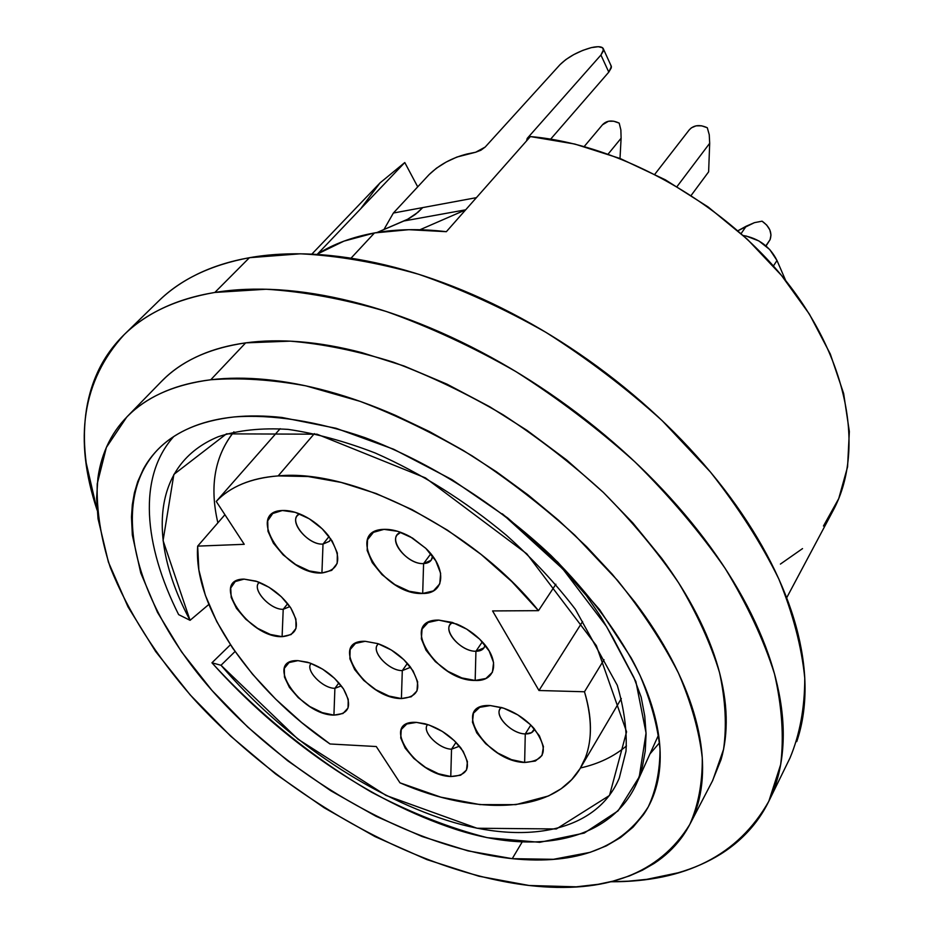 <?xml version="1.0" encoding="UTF-8"?>
<svg xmlns="http://www.w3.org/2000/svg" width="934" height="934" viewBox="0 0 934 934"><rect width="100%" height="100%" fill="white"/><g stroke="black" fill="none" stroke-linecap="round" stroke-linejoin="round"><path stroke-width="1.4" d="M378.457 643.83C369.712 650.111 388.416 670.986 402.297 670.6L401.41 698.55C365.521 698.865 327.367 640.07 365.171 641.296L377.815 643.608L391.416 650.064L403.815 659.638L413.026 670.81L417.638 681.808L416.984 690.915L411.264 696.764L401.41 698.55L388.976 696.052L375.795 689.701L363.781 680.442L354.687 669.608L349.876 658.797L350.122 649.585L355.457 643.421L365.171 641.296L377.955 643.654C390.961 648.371 401.772 656.147 410.376 666.969C422.612 686.455 419.623 696.986 401.41 698.55L402.297 670.6C389.303 670.939 371.183 652.154 377.523 644.822M407.411 663.374L402.297 670.6L407.411 663.374M452.406 622.464C440.685 628.185 460.135 651.827 475.931 651.255L475.173 680.454C436.318 681.12 397.907 619.23 438.77 620.106L452.348 622.441L466.755 629.154L479.714 639.195L489.147 650.963L493.584 662.58L492.416 672.235L485.913 678.481L475.173 680.454L461.828 677.921L447.876 671.324L435.337 661.622L426.032 650.239L421.362 638.821L422.063 629.061L428.146 622.464L438.77 620.106L456.679 624.029C466.381 628.092 474.846 633.952 482.084 641.623C500.391 660.7 496.036 681.668 475.173 680.454L475.931 651.255C462.085 651.722 443.545 632.516 450.188 624.461L452.406 622.464M482.306 641.856L475.931 651.255L482.306 641.856M400.756 532.333C385.824 537.015 406.407 564.895 423.592 563.576L422.693 593.464C383.641 595.752 342.895 530.092 384.014 529.356L397.756 531.329L412.501 538.042L425.881 548.433L435.769 560.844L440.626 573.301L439.774 583.832L433.434 590.895L422.693 593.464L409.185 591.257L394.93 584.649L381.994 574.62L372.246 562.63L367.155 550.418L367.517 539.77L373.413 532.345L384.014 529.356C392.152 529.111 400.943 531.598 410.4 536.817L425.589 548.153C447.328 568.444 444.993 594.059 422.693 593.464L423.592 563.576C409.209 564.685 389.583 543.425 397.219 534.867L400.756 532.333M501.336 707.447C492.463 713.786 510.723 733.879 525.27 733.926L524.639 762.459C486.03 761.677 449.768 703.244 490.315 705.555L503.718 708.206L517.821 714.895L530.384 724.609L539.385 735.782L543.448 746.651L542 755.501L535.369 761.035L524.639 762.459L511.47 759.646L497.81 753.061L485.645 743.674L476.749 732.851L472.452 722.157L473.456 713.191L479.691 707.342L490.315 705.555L502.048 707.668C514.459 711.72 525.095 718.608 533.944 728.357C548.958 749.558 545.865 760.918 524.639 762.459L525.27 733.926C511.925 733.855 494.355 716.355 500.145 708.801L501.336 707.447M430.808 553.792L423.592 563.576L430.808 553.792M530.827 725.053L525.27 733.926L530.827 725.053M299.569 513.875C286.901 519.152 307.508 545.491 323.012 544.078L321.926 572.974C285.886 575.554 244.334 511.517 282.372 510.501L295.214 512.334L309.247 518.779L322.23 528.842L332.119 540.914L337.337 553.056L337.174 563.4L331.722 570.359L321.926 572.974L309.294 570.931L295.704 564.568L283.13 554.854L273.405 543.179L267.976 531.259L267.708 520.833L272.728 513.513L282.372 510.501C288.653 510.221 295.599 511.879 303.235 515.498C313.088 520.366 321.459 527.045 328.324 535.544C342.696 557.388 340.56 569.868 321.926 572.974L323.012 544.078C309.341 545.328 289.61 523.589 297.339 515.626L299.569 513.875M427.655 724.527C421.199 731.112 438.63 749.045 451.531 749.185L450.772 776.516C415.023 775.524 378.912 719.892 416.517 722.391L429.021 724.994L442.342 731.427L454.368 740.709L463.182 751.345L467.432 761.654L466.498 770.036L460.625 775.232L450.772 776.516L438.478 773.772L425.554 767.433L413.879 758.455L405.181 748.134L400.733 737.977L401.258 729.501L406.78 724.002L416.517 722.391L424.958 723.745C439.494 728.088 451.507 736.226 461.011 748.157C472.172 766.335 468.763 775.78 450.772 776.516L451.531 749.185C438.968 749.033 421.771 731.847 427.352 724.936M329.072 536.501L323.012 544.078L329.072 536.501M456.026 742.343L451.531 749.185L456.026 742.343M259.302 582.326C250.989 588.665 270.101 610.077 283.212 609.283L282.103 636.661C248.771 638.004 208.866 578.917 244.089 579.115L256.009 581.123L269.12 587.334L281.368 596.779L290.778 607.952L295.891 619.067L295.985 628.407L291.116 634.56L282.103 636.661L270.358 634.466L257.621 628.337L245.759 619.207L236.489 608.384L231.2 597.445L230.721 588.023L235.216 581.555L244.089 579.115L257.41 581.613C271.21 587.042 282.325 595.799 290.731 607.871C300.468 625.511 297.596 635.108 282.103 636.661L283.212 609.283C270.627 610.042 251.9 589.961 258.741 582.921M287.684 603.668L283.212 609.283L287.684 603.668M311.08 663.42C304.834 670.028 322.627 688.545 334.897 688.311L333.928 715.105C300.631 715.129 262.828 659.147 297.946 660.642L309.761 662.942L322.627 669.153L334.512 678.306L343.514 688.942L348.254 699.379L348.032 707.995L342.976 713.494L333.928 715.105L322.288 712.642L309.784 706.524L298.261 697.663L289.388 687.342L284.473 677.068L284.321 668.359L289.026 662.568L297.946 660.642L307.496 662.218C322.405 667.203 334.407 676.088 343.478 688.883C352.597 705.497 349.421 714.23 333.928 715.105L334.897 688.311C322.697 688.533 304.963 670.192 311.01 663.502M338.902 682.871L334.897 688.311L338.902 682.871M280.165 428.694L216.244 501.43C230.196 486.649 250.837 478.138 278.169 475.908L314.384 433.621L278.169 475.908C264.614 476.889 252.612 479.562 242.163 483.94C231.737 488.319 223.098 494.144 216.244 501.43L244.241 544.312L197.669 546.121L198.86 569.927L205.352 595.308L216.746 621.577L232.613 648.056L252.437 674.091L275.67 699.122L301.729 722.589L330.017 743.978L376.274 746.535L399.974 782.832L440.801 797.146L480.029 804.618L515.895 804.641L548.538 795.955L561.112 788.786L571.701 779.633L580.096 768.6L585.396 757.684C588.84 748.659 590.522 738.584 590.428 727.469C590.323 716.343 588.338 704.446 584.486 691.767L538.976 690.506L492.58 610.929L538.474 610.661L511.844 581.637L481.15 554.469L447.468 530.162L412.034 509.614L376.145 493.526L341.097 482.411L308.08 476.527L278.169 475.908C352.678 468.401 473.865 529.59 538.474 610.661L555.893 584.24L538.474 610.661L492.58 610.929L538.976 690.506L582.606 621.519L538.976 690.506L584.486 691.767C593.487 722.694 592.144 748.087 580.481 767.946C553.839 813.736 476.585 816.059 399.974 782.832L376.274 746.535L330.017 743.978C251.76 690.424 193.186 607.474 197.669 546.121L224.919 514.716L197.669 546.121L244.241 544.312L216.244 501.43L280.165 428.694M560.061 64.609C567.977 56.927 578.38 51.277 591.292 47.634C598.764 45.964 602.874 46.572 603.609 49.444L600.936 55.036L527.208 138.395L527.768 139.528L527.208 138.395L526.543 140.906L527.208 138.395L600.936 55.036L608.793 72.128L600.936 55.036L603.539 50.681L602.593 47.762L598.274 46.7L591.292 47.634L582.699 50.413L573.78 54.592L565.852 59.566L560.061 64.609L485.166 147.07L475.686 152.23L480.905 150.222L485.166 147.07L560.061 64.609M769.277 800.31L789.977 758.023C799.831 734.463 804.758 707.844 804.758 678.142C801.676 646.923 793.013 613.836 778.758 578.87C761.268 543.273 738.502 507.676 710.459 472.055L662.218 420.697C626.154 388.089 587.393 358.644 545.935 332.352C503.671 308.407 461.291 289.061 418.806 274.316C377.021 262.454 337.524 255.624 300.316 253.803L249.425 257.702L214.843 292.447L266.12 289.236C303.737 291.56 343.77 298.973 386.232 311.466C429.453 326.865 472.662 346.899 515.848 371.557C558.252 398.561 597.958 428.683 634.992 461.945C669.771 496.421 699.811 531.878 725.099 568.316C747.247 604.66 763.72 639.872 774.519 673.951C782.015 706.851 784.07 737.066 780.661 764.596L768.834 801.244C738.269 855.252 685.498 882.081 610.521 881.766M210.757 379.764C239.629 377.534 271.339 379.566 305.885 385.859L360.045 401.34C397.487 415.665 434.847 433.843 472.125 455.862C508.691 479.784 542.911 506.228 574.807 535.182L617.549 580.411C642.475 611.536 662.79 642.44 678.481 673.122C691.347 703.15 699.262 731.38 702.263 757.813C702.52 782.844 698.352 805.073 689.759 824.5C659.287 873.839 605.746 894.177 529.123 885.49C415.023 871.959 282.01 795.978 193.385 698.469C155.885 655.785 128.18 612.097 110.27 567.393C100.802 538.171 96.459 510.279 97.241 483.742L106.371 447.421L126.767 417.043C146.089 397.02 174.098 384.586 210.757 379.764L245.665 342.871L210.757 379.764C193.922 381.819 178.826 385.649 165.493 391.253C152.195 396.868 140.8 404.002 131.32 412.653C121.864 421.304 114.357 431.169 108.799 442.249C103.265 453.329 99.623 465.319 97.883 478.22L96.611 498.02L98.035 518.744L108.414 562.128L127.993 606.843L155.651 651.523L190.232 694.954L230.605 736.097L275.623 773.994L324.145 807.758L375.013 836.584L427.025 859.654L478.862 876.209L529.123 885.49L576.255 886.821L598.11 884.311L612.856 881.182L629.493 875.905L642.323 870.255L654.162 863.425C664.774 856.501 673.788 848.072 681.236 838.125C688.662 828.166 694.207 816.771 697.885 803.952C701.539 791.11 703.057 776.995 702.461 761.63C701.843 746.231 698.936 729.851 693.752 712.479C688.533 695.094 681.003 677.103 671.161 658.493C661.284 639.872 649.235 621.122 635.003 602.232L612.202 574.177L586.599 546.705L558.497 520.215L528.282 495.102L496.386 471.728L463.264 450.445L429.406 431.543L395.304 415.28C372.491 405.333 350.133 397.359 328.254 391.346C306.399 385.368 285.559 381.434 265.746 379.531C245.957 377.64 227.627 377.721 210.757 379.764M690.191 823.683L712.747 780.404L723.546 749.395C726.874 726.057 725.531 700.43 719.519 672.527C710.704 643.619 697.079 613.743 678.656 582.886C657.571 551.947 632.47 521.779 603.329 492.393C572.273 463.976 538.883 438.116 503.134 414.813C466.65 393.424 430.014 375.865 393.202 362.135C356.951 350.845 322.604 343.84 290.147 341.143L245.665 342.871C209.181 348.242 181.114 361.096 161.465 381.434L127.106 416.692M823.461 526.017L838.732 498.604L847.57 466.872L849.345 431.543L843.647 393.541L830.291 353.974L809.416 314.151L781.501 275.448L747.363 239.279L708.159 206.986L665.265 179.76L620.246 158.547L574.76 144.034L530.384 136.562L446.347 231.69C420.347 228.62 396.39 229.028 374.487 232.94L351.009 258.193L374.487 232.94C352.667 236.909 333.718 243.902 317.63 253.92L404.784 162.539L380.103 182.831L404.784 162.539L417.708 186.847L404.784 162.539L317.63 253.92L343.899 241.147L374.487 232.94L408.87 229.682L446.347 231.69L530.384 136.562C620.678 144.385 725.671 203.495 787.899 283.399C850.232 363.408 864.137 453.177 833.07 510.664L786.661 597.807M626.457 745.939C613.918 756.54 598.589 763.884 580.469 767.97C598.589 763.884 613.918 756.54 626.457 745.939M512.241 858.673C413.132 848.072 295.424 781.77 217.167 696.239C139.329 611.023 105.694 507.197 156.492 450.947C174.028 432.138 199.911 420.802 234.165 416.949C271.981 414.147 316.871 421.024 365.171 437.731C430.095 462.237 497.005 504.512 551.002 555.485C590.498 594.97 620.176 634.933 640.012 675.387C650.963 701.481 657.629 725.998 660.011 748.963C659.988 770.713 656.077 790.012 648.266 806.859C622.336 847.909 576.99 865.176 512.241 858.673L521.989 842.293L512.241 858.673L468.004 850.886L422.145 836.537L375.993 816.258L330.776 790.748L287.625 760.743L247.673 727.014L211.96 690.424L181.558 651.874L157.496 612.354L140.765 572.997L132.336 535.054L131.484 517.027L132.324 504.699L134.403 492.848L137.73 481.605L143.427 468.985C148.576 459.528 155.406 451.157 163.917 443.883C172.44 436.622 182.597 430.691 194.365 426.091C206.169 421.503 219.432 418.455 234.165 416.949C248.923 415.455 264.882 415.63 282.033 417.486L336.042 428.274L393.669 449.242L451.916 479.609L507.617 517.903L557.715 562.07L599.581 609.61L631.221 657.956C639.918 673.974 646.667 689.514 651.453 704.586C656.228 719.635 659.042 733.89 659.918 747.34C660.758 760.766 659.766 773.142 656.929 784.478C654.069 795.791 649.562 805.89 643.398 814.775L633.077 827.127L620.62 837.506L606.224 845.924L590.101 852.345L553.442 859.303L512.241 858.673M231.924 434.298C214.33 458.267 209.648 487.781 217.879 522.83C209.344 486.427 214.692 456.096 233.909 431.835M649.714 754.228L659.544 742.728L649.714 754.228M780.392 564.089L802.528 548.608M379.963 182.982L361.376 207.815M610.509 881.766L628.489 881.171L646.9 879.326L678.107 872.788C693.658 868.316 707.844 862.082 720.674 854.108C733.494 846.099 744.561 836.339 753.89 824.792C763.206 813.234 770.41 799.971 775.477 785.004C780.52 770.013 783.112 753.505 783.252 735.467C783.357 717.405 780.777 698.13 775.5 677.664C770.2 657.162 762.109 635.902 751.251 613.895C740.358 591.864 726.815 569.67 710.611 547.289C694.359 524.908 675.819 503.006 654.956 481.582C634.069 460.158 611.443 439.879 587.077 420.744C562.677 401.62 537.272 384.236 510.851 368.568C484.419 352.935 457.788 339.474 430.936 328.173C404.095 316.906 377.838 308.057 352.141 301.624C326.48 295.226 302.067 291.291 278.916 289.809C255.788 288.361 234.422 289.248 214.843 292.447C195.288 295.681 177.834 300.958 162.481 308.302C147.152 315.669 134.087 324.74 123.288 335.516C112.512 346.304 104.001 358.423 97.766 371.872C91.555 385.322 87.527 399.729 85.671 415.105C83.838 430.457 84.013 446.429 86.208 463.007L97.136 510.209C73.401 439.085 82.402 380.57 124.152 334.664C145.879 313.24 176.117 299.172 214.843 292.447L249.425 257.702C210.897 264.929 180.612 279.383 158.593 301.075L124.152 334.664M796.737 741.608C801.897 726.477 804.664 709.863 805.015 691.779C805.33 673.671 803.018 654.407 798.056 633.999C793.071 613.568 785.354 592.436 774.916 570.604C764.444 548.76 751.356 526.799 735.665 504.71C719.927 482.609 701.924 461.034 681.645 439.984C661.33 418.934 639.288 399.052 615.518 380.336C591.724 361.633 566.891 344.681 541.043 329.445C515.183 314.256 489.077 301.215 462.727 290.334C436.388 279.488 410.563 271.035 385.263 264.987C359.975 258.963 335.878 255.367 312.972 254.211C290.089 253.079 268.91 254.246 249.425 257.702C229.974 261.193 212.555 266.704 197.167 274.234C182.188 281.601 169.299 290.579 158.523 301.157M161.08 381.831L166.089 376.962C175.697 368.171 187.162 360.863 200.495 355.037C213.851 349.234 228.912 345.171 245.665 342.871C262.442 340.571 280.62 340.221 300.199 341.797C319.802 343.397 340.373 347.016 361.913 352.655L404.013 365.988L447.001 384.154L489.755 406.769L526.858 430.27L566.623 459.972L603.341 492.393L632.855 522.947L661.774 558.427C675.551 577.084 687.191 595.647 696.671 614.128C706.127 632.587 713.319 650.484 718.234 667.833C723.114 685.159 725.765 701.539 726.173 716.985C726.547 732.408 724.842 746.605 721.06 759.587L712.327 781.221M743.277 235.508C758.898 238.45 770.141 246.786 776.995 260.504L773.399 265.992L776.995 260.504L785.763 280.702L776.995 260.504L769.756 249.565L758.898 240.949L746.161 236.01M235.029 651.535L221.008 665.265L211.936 662.801L230.418 644.775L211.936 662.801C259.162 714.428 313.929 758.548 371.709 792.301C410.738 812.825 449.231 827.944 487.221 837.67L539.724 842.316L584.24 833.081L618.086 810.852L639.253 776.901L646.059 733.015L635.891 681.598L606.54 626.504L562.863 569.004L502.247 513.77L525.725 533.396L547.744 553.722L568.035 574.527L586.365 595.565L600.784 616.709L612.716 637.315L633.859 677.454L641.168 697.138L644.74 716.004L646.071 734.007L645.254 751.006L642.359 766.849L637.478 781.443C613.58 837.996 541.498 857.249 455.57 829.31C369.677 801.15 280.655 739.67 211.936 662.801L221.008 665.265C282.465 736.961 365.252 793.795 446.604 820.25C528.06 846.332 597.468 830.303 619.289 778.022L625.99 751.275C627.158 731.229 624.251 709.221 617.269 685.264L575.391 609.33C555.66 583.481 532.695 558.824 506.497 535.345C465.225 500.904 421.479 473.468 375.246 453.013C344.938 441.315 315.89 433.434 288.116 429.383C261.707 427.714 238.462 430.142 218.404 436.668C151.553 464.058 147.339 540.751 190.069 620.316L178.639 614.619C143.602 544.977 137.578 476.842 173.701 436.598C137.578 476.842 143.602 544.977 178.639 614.619L190.069 620.316L163.076 540.576L173.864 474.414L226.448 433.855L317.011 434.193L425.425 477.881L526.823 553.827L596.324 645.581L626.574 731.812L609.505 795.464L556.372 828.96L477.041 828.248L386.057 795.453L297.969 739.191L221.008 665.265L235.029 651.535M208.807 604.473L190.069 620.316L208.807 604.473M383.932 229.566L393.377 213.034L383.932 229.566M422.74 207.593L393.377 213.034L429.068 174.635C439.389 164.699 452.009 157.834 466.907 154.028L475.686 152.23L456.901 157.052L446.254 162.014L436.493 168.167L429.068 174.635L393.377 213.034L422.74 207.593L417.93 212.31L407.212 219.56L377.032 232.508L408.625 218.825L415.373 214.4L422.74 207.593L476.41 197.658L422.74 207.593M550.511 139.108L546.308 138.454L550.476 139.108M550.651 139.131L608.793 72.128L611.408 66.477L610.801 65.146L611.35 67.727L608.793 72.128L550.651 139.131M465.634 209.858L420.008 229.729L465.634 209.858M465.669 209.811L404.34 220.903L465.669 209.811M604.018 659.708L584.486 691.767L604.018 659.708M341.237 685.895L334.897 688.311M289.143 606.89L283.212 609.283M459.014 746.371L451.531 749.185M330.694 538.743L329.445 541.288L323.012 544.078M534.435 728.917L531.598 732.641L525.27 733.926C530.302 734.054 533.361 732.384 534.435 728.917M432.617 556.115L431.181 560.213L423.592 563.576C429.056 563.272 432.068 560.785 432.617 556.115M485.061 645.067L483.987 647.869L475.931 651.255C481.197 651.196 484.244 649.13 485.061 645.067M410.061 666.549L409.419 667.752L402.297 670.6M602.465 124.806L608.466 121.257L613.731 121.222L619.195 123.113C612.284 119.891 606.75 120.404 602.605 124.642L584.24 146.498M620.001 158.453L621.11 138.232L608.174 154.028L621.11 138.232L620.865 129.896L619.195 123.113L620.865 129.896L621.11 138.232L620.001 158.453M689.129 130.048L691.382 127.83L696.064 125.845L701.621 125.81L707.307 127.76C699.741 124.315 693.717 125.028 689.245 129.884L654.851 174.214M708.626 171.844L691.218 195.334L708.626 171.844L709.688 143.287L677.068 186.52L709.688 143.287L709.245 134.73L707.307 127.76L709.245 134.73L709.688 143.287L708.626 171.844M762.074 221.183L766.709 225.059L769.826 229.881L770.994 234.994L770.083 239.664C772.348 232.799 769.674 226.635 762.074 221.183L754.403 222.666L746.208 226.203L741.129 233.57L746.208 226.203L737.93 230.733L754.403 222.666L762.074 221.183M766.032 245.981L770.083 239.664L765.857 245.829M311.816 254.153L380.103 182.831M637.478 781.443L658.587 734.906M611.408 66.477L603.621 49.455M621.332 698.539L580.855 767.304"/></g></svg>
